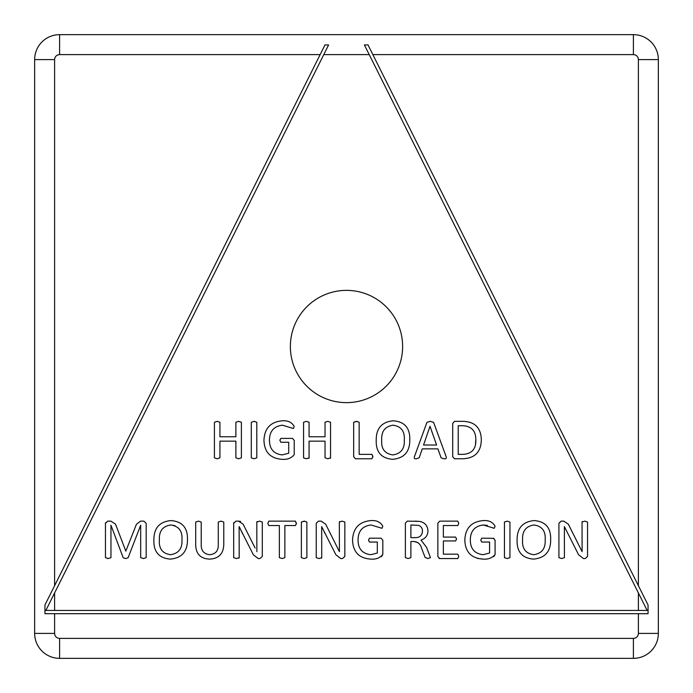 <?xml version="1.0" encoding="UTF-8"?>
<svg xmlns="http://www.w3.org/2000/svg" width="693" height="693" viewBox="0 0 693 693"><rect width="100%" height="100%" fill="white"/><g stroke="black" fill="none" stroke-linecap="round" stroke-linejoin="round"><path stroke-width="1.04" d="M54.608 537.837L54.608 59.598C54.877 56.566 56.54 54.903 59.598 54.608L320.149 54.608L324.982 44.95L328.603 44.95L45.851 610.446L647.149 610.446L364.397 44.95L368.018 44.95L648.05 605.015L648.05 613.695L44.95 613.695L44.95 605.015L320.149 54.608M633.402 638.392L59.598 638.392L59.598 658.35L633.402 658.35A24.948 24.948 0 0 0 658.35 633.402A24.948 24.948 0 0 1 633.402 658.35L633.402 638.392C636.443 638.106 638.106 636.443 638.392 633.402L658.35 633.402L658.35 59.598L638.392 59.598L638.392 585.689M372.851 54.608L633.402 54.608L633.402 34.65A24.948 24.948 0 0 1 658.35 59.598A24.948 24.948 0 0 0 633.402 34.65L59.598 34.65L59.598 54.608M170.556 554.703C162.413 553.542 158.688 548.553 159.39 539.734C158.948 531.124 162.734 526.212 170.755 524.991C178.837 526.143 182.571 531.072 181.956 539.786C182.458 548.501 178.664 553.473 170.556 554.703C162.413 553.542 158.688 548.553 159.39 539.734M170.755 524.991L174.931 525.606M187.457 539.414C187.63 551.455 181.912 558.021 170.313 559.112C158.983 558.177 153.508 551.827 153.889 540.055C153.785 528.109 159.511 521.621 171.067 520.582C182.294 521.508 187.751 527.789 187.457 539.414M381.089 538.192L382.822 540.211L382.822 554.417C380.085 557.917 376.1 559.485 370.859 559.112C359.113 558.359 353.014 552.052 352.555 540.193C353.023 528.161 359.182 521.621 371.032 520.582C376.585 520.2 380.518 522.089 382.822 526.247L381.947 528.291L371.067 524.991C362.517 526.03 358.177 530.985 358.056 539.864C358.047 548.717 362.3 553.664 370.798 554.703L377.321 553.023L377.321 542.047L369.404 542.047L368.511 540.142L369.473 538.192L381.089 538.192M339.405 551.654L339.345 522.054L342.151 521.136L344.845 522.054L344.845 556.427L342.515 558.558L340.765 558.558L335.888 554.755L321.673 526.628L321.734 557.64L318.971 558.558L316.233 557.64L316.233 523.267L318.477 521.136L321.102 521.136L325.641 524.159L339.405 551.654M306.878 557.64L304.123 558.558L301.377 557.64L301.377 522.054L304.123 521.136L306.878 522.054L306.878 557.64L304.123 558.558M279.357 557.648L279.357 525.537L268.789 525.537L267.801 523.371L268.806 521.136L295.417 521.136L296.422 523.371L295.435 525.537L284.866 525.537L284.866 557.648L282.112 558.558L279.357 557.648M256.86 551.654L256.8 522.054L259.598 521.136L262.3 522.054L262.3 556.427L259.97 558.558L258.212 558.558L253.343 554.755L239.128 526.628L239.189 557.64L236.417 558.558L233.68 557.64L233.68 523.267L235.932 521.136L238.548 521.136L243.087 524.159L255.093 547.964M201.213 544.447C201.031 550.606 203.881 554.028 209.762 554.703C215.584 554.114 218.416 550.779 218.278 544.707L218.278 522.054L221.041 521.136L223.778 522.054L223.778 544.802C223.371 553.958 218.598 558.731 209.442 559.112C200.606 558.679 196.032 554.028 195.712 545.174L195.712 522.054L198.484 521.136L201.213 522.054L201.213 544.447M419.213 457.761L416.458 458.766C414.639 459.017 413.946 458.376 414.371 456.826L426.957 422.34L430.18 421.344L433.61 422.375L446.205 456.852C446.613 458.42 445.885 459.061 444.031 458.766L441.12 457.882L437.907 448.856L422.288 448.856L419.213 457.761M455.604 537.092L456.566 539.093L455.604 540.947L443.355 540.947L443.355 554.157L457.787 554.157L458.766 556.375L457.752 558.558L439.709 558.558L437.855 556.54L437.855 523.154L439.734 521.136L457.77 521.136L458.766 523.38L457.796 525.537L443.355 525.537L443.355 537.092L455.604 537.092M493.355 538.192L495.088 540.211L495.088 554.417C492.351 557.917 488.366 559.485 483.125 559.112C471.379 558.359 465.28 552.052 464.821 540.193C465.289 528.161 471.448 521.621 483.298 520.582C488.851 520.2 492.784 522.089 495.088 526.247L494.213 528.291L483.333 524.991C474.783 526.03 470.443 530.985 470.322 539.864C470.313 548.717 474.566 553.664 483.064 554.703L489.587 553.023L489.587 542.047L481.67 542.047L480.777 540.142L481.739 538.192L493.944 538.296M509.944 557.64L507.198 558.558L504.443 557.64L504.443 522.054L507.198 521.136L509.944 522.054L509.944 557.64L507.198 558.558M517.099 540.055C517.004 528.109 522.73 521.621 534.277 520.582C545.504 521.508 550.97 527.789 550.666 539.414C550.84 551.455 545.122 558.021 533.523 559.112C522.201 558.177 516.727 551.827 517.099 540.055M290.367 346.5A56.133 56.133 0 0 1 346.5 290.367A56.133 56.133 0 0 1 402.633 346.5A56.133 56.133 0 0 1 346.5 402.633A56.133 56.133 0 0 1 290.367 346.5M219.924 422.236L219.924 436.755L235.889 436.755L235.889 422.236L238.652 421.344L241.389 422.262L241.389 457.848L238.652 458.766L235.889 457.839L235.889 441.155L219.924 441.155L219.924 457.839L217.178 458.766L214.423 457.848L214.423 422.262L217.178 421.344L219.924 422.236L217.178 421.344L214.423 422.262M582.103 551.654L582.042 522.054L584.84 521.136L587.543 522.054L587.543 556.427L585.213 558.558L583.454 558.558L578.586 554.755L564.371 526.628L564.431 557.64L561.659 558.558L558.922 557.64L558.922 523.267L561.165 521.136L563.79 521.136L568.329 524.159L582.103 551.654M376.221 440.263C376.117 428.317 381.843 421.829 393.399 420.79C404.625 421.716 410.083 427.997 409.788 439.622C409.961 451.663 404.244 458.229 392.645 459.32C381.315 458.385 375.84 452.035 376.221 440.263C376.117 428.317 381.843 421.829 393.399 420.79M462.439 458.766L454.556 458.766L452.711 456.748L452.711 423.362L454.556 421.344L462.976 421.344C474.757 421.673 480.873 427.72 481.332 439.501C481.141 451.992 474.844 458.411 462.439 458.766M125.823 551.126L136.443 524.246L140.514 521.136L143.91 521.136L146.18 523.38L146.18 557.64L143.416 558.558L140.679 557.64L140.679 525.199L128.084 557.787L125.65 558.558L123.207 557.787L110.958 525.199L110.958 557.64L108.16 558.558L105.457 557.64L105.457 523.38L107.658 521.136L110.889 521.136L115.523 524.159L125.823 551.126M353.655 456.756L353.655 422.262L356.41 421.344L359.156 422.262L359.156 454.365L371.95 454.365L372.912 456.548L371.907 458.766L355.492 458.766L353.655 456.756M309.078 422.236L309.078 436.755L325.034 436.755L325.034 422.236L327.806 421.344L330.544 422.262L330.544 457.848L327.806 458.766L325.034 457.839L325.034 441.155L309.078 441.155L309.078 457.839L306.323 458.766L303.577 457.848L303.577 422.262L306.323 421.344L309.078 422.236L306.323 421.344L303.577 422.262M292.489 438.4L294.222 440.419L294.222 454.625C291.484 458.125 287.5 459.693 282.259 459.32C270.513 458.567 264.405 452.26 263.955 440.401C264.423 428.369 270.582 421.829 282.432 420.79C287.985 420.408 291.909 422.297 294.222 426.455L293.338 428.499L282.467 425.199C273.917 426.238 269.577 431.193 269.456 440.072C269.447 448.925 273.692 453.872 282.198 454.911L288.712 453.231L288.712 442.255L280.804 442.255L279.911 440.35L280.873 438.4L292.489 438.4M256.8 457.848L254.045 458.766L251.29 457.848L251.29 422.262L254.045 421.344L256.8 422.262L256.8 457.848L254.045 458.766M415.116 521.136L419.135 521.361C424.644 522.227 427.581 525.389 427.945 530.838C427.789 535.49 425.476 538.574 420.998 540.09L426.481 547.201L430.483 557.631L427.815 558.558L425.086 557.354L421.639 548.44C420.608 544.282 418.096 541.969 414.085 541.502L410.888 541.502L410.888 557.622L408.134 558.558L405.388 557.64L405.388 523.146L407.224 521.136L419.135 521.361M382.822 554.417L381.522 556.652M358.056 539.864C358.047 548.717 362.3 553.664 370.798 554.703M340.765 558.558L335.888 554.755M339.345 522.054L339.657 521.526M321.734 557.64L321.448 558.177M325.052 533.567L324.359 532.198M301.377 522.054L304.755 521.145M284.866 557.648L282.112 558.558M295.417 521.136L296.405 523.899M262.3 556.427L259.97 558.558M256.8 522.054L257.103 521.526M238.548 521.136L240.566 521.422M233.68 523.267L233.758 522.574M239.189 557.64L238.894 558.177M242.507 533.567L239.189 526.628M426.957 422.34L430.18 421.344M414.371 456.826C413.946 458.376 414.639 459.017 416.458 458.766M430.015 426.299L436.599 445.01L423.536 445.01L430.015 426.299M439.709 558.558L439.102 558.463M458.766 523.38L457.77 521.136M495.088 554.417L493.788 556.652M487.387 525.415L483.333 524.991M483.125 559.112L477.234 558.376M481.67 542.047L480.777 540.142M533.974 524.991C542.056 526.143 545.781 531.072 545.166 539.786C545.668 548.501 541.874 553.473 533.775 554.703C525.623 553.542 521.898 548.553 522.6 539.734C522.158 531.124 525.944 526.212 533.974 524.991M219.924 457.839L217.178 458.766M584.84 521.136L587.543 522.054M582.042 522.054L582.345 521.526M561.659 558.558L558.922 557.64M393.087 425.199C401.169 426.351 404.903 431.28 404.288 439.994C404.79 448.709 400.996 453.681 392.888 454.911C384.745 453.75 381.02 448.761 381.722 439.942C381.271 431.332 385.065 426.42 393.087 425.199C401.169 426.351 404.903 431.28 404.288 439.994M475.822 439.726C476.16 448.917 471.907 453.794 463.071 454.365L458.212 454.365L458.212 425.745L463.011 425.745C471.569 426.282 475.84 430.942 475.822 439.726L475.493 444.178M136.443 524.246L140.514 521.136M105.457 523.38L105.527 522.678M108.16 558.558L107.536 558.541M128.084 557.787L125.65 558.558L123.207 557.787M353.655 422.262L357.034 421.353M371.95 454.365L372.895 457.085M330.544 457.848L330.266 458.385M325.034 422.236L327.806 421.344M309.078 457.839L308.801 458.376M282.259 459.32C270.513 458.567 264.405 452.26 263.955 440.401M279.911 440.35L279.929 439.864M254.045 421.344L254.677 421.353M422.444 531.288C422.522 528.335 421.205 526.359 418.485 525.363C421.205 526.359 422.522 528.335 422.444 531.288C422.08 535.524 419.724 537.638 415.384 537.647L410.888 537.647L410.888 524.991L418.485 525.363M408.134 558.558L405.388 557.64M417.948 542.602L414.085 541.502M633.402 54.608C636.434 54.877 638.097 56.54 638.392 59.598M54.608 585.689L54.608 59.598L34.65 59.598A24.948 24.948 0 0 1 59.598 34.65M59.598 638.392C56.566 638.114 54.903 636.451 54.608 633.402L54.608 613.695M59.598 658.35A24.948 24.948 0 0 1 34.65 633.402L54.608 633.402M658.35 633.402L658.35 59.598M34.65 59.598L34.65 633.402M638.392 610.446L638.392 592.939M323.778 54.608L369.222 54.608M54.608 592.939L54.608 610.446M638.392 613.695L638.392 633.402"/></g></svg>
